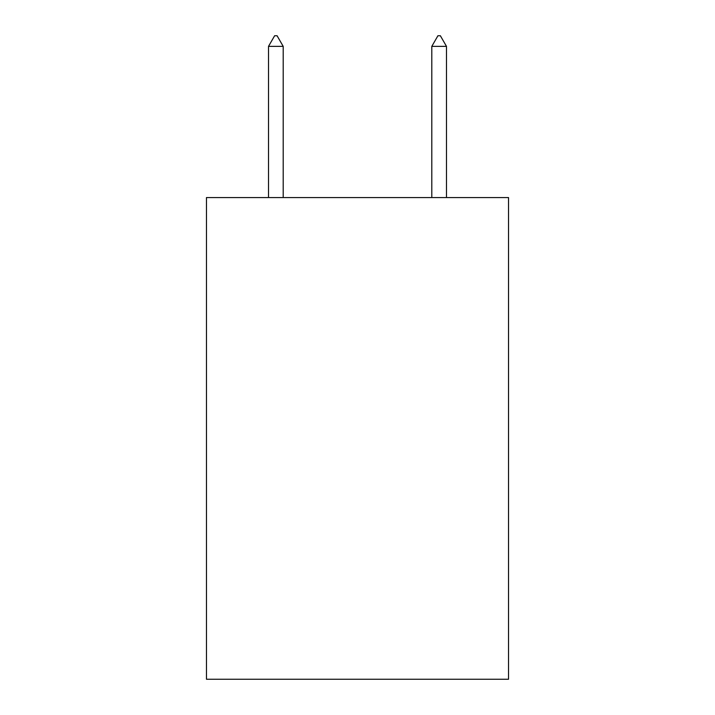 <?xml version="1.0" encoding="UTF-8"?>
<svg xmlns="http://www.w3.org/2000/svg" width="715" height="715" viewBox="0 0 715 715"><rect width="100%" height="100%" fill="white"/><g stroke="black" fill="none" stroke-linecap="round" stroke-linejoin="round"><path stroke-width="1.07" d="M508.535 197.563L508.535 679.25L206.465 679.25L206.465 197.563L508.535 197.563M283.203 46.368L277.08 35.75L274.632 35.75L268.509 46.368L283.203 46.368L283.203 197.563M268.509 46.368L268.509 197.563M437.92 35.75L440.369 35.75L446.491 46.368L431.797 46.368L437.92 35.75M446.491 197.563L446.491 46.368M431.797 197.563L431.797 46.368"/></g></svg>

